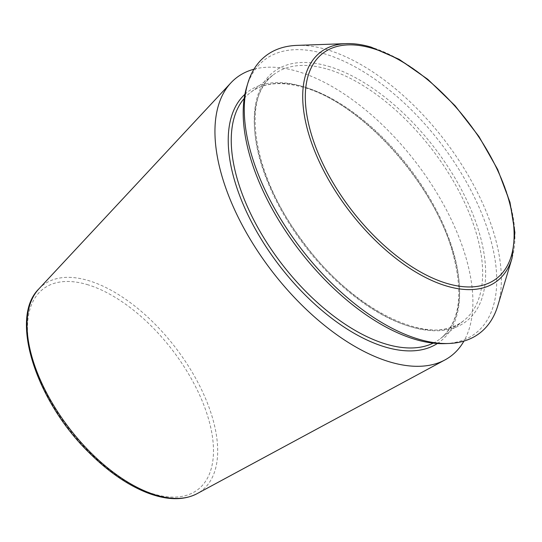 <?xml version="1.0" encoding="UTF-8"?>
<svg xmlns="http://www.w3.org/2000/svg" width="542" height="542" viewBox="0 0 542 542"><rect width="100%" height="100%" fill="white"/><g stroke="black" fill="none" stroke-linecap="round" stroke-linejoin="round"><path stroke-width="0.41" stroke-dasharray="2.71 2.03" d="M246.657 87.133A172.681 88.678 -127.7 0 1 324.367 53.787A172.681 88.678 -127.7 0 1 481.228 212.328A172.681 88.678 -127.7 0 1 444.765 343.628M253.961 69.22A175.689 90.223 -127.7 0 1 297.544 71.409A175.689 90.223 -127.7 0 1 435.436 190.635A175.689 90.223 -127.7 0 1 463.938 341.087M296.969 45.386A175.12 89.931 -127.7 0 1 326.589 49.559A175.12 89.931 -127.7 0 1 457.434 158.135A175.12 89.931 -127.7 0 1 497.868 305.498M38.848 288.927A129.836 66.673 -127.7 0 1 88.089 280.471A129.836 66.673 -127.7 0 1 199.158 384.854A129.836 66.673 -127.7 0 1 197.01 493.701M87.052 284.53A126.672 65.054 -127.7 0 1 212.356 463.789A126.672 65.054 -127.7 0 1 62.086 419.664A126.672 65.054 -127.7 0 1 87.052 284.53M328.357 66.273A157.587 80.927 -127.7 0 1 484.243 289.286A157.587 80.927 -127.7 0 1 297.287 234.388A157.587 80.927 -127.7 0 1 328.357 66.273M327.47 69.152A155.459 79.837 -127.7 0 1 457.536 188.569A155.459 79.837 -127.7 0 1 463.539 320.796A155.459 79.837 -127.7 0 1 305.336 246.569A155.459 79.837 -127.7 0 1 273.486 74.735A155.459 79.837 -127.7 0 1 327.47 69.152M244.185 98.475A155.459 79.837 -127.7 0 1 250.35 92.607A155.459 79.837 -127.7 0 1 304.333 87.025A155.459 79.837 -127.7 0 1 434.399 206.441A155.459 79.837 -127.7 0 1 440.402 338.669A155.459 79.837 -127.7 0 1 433.173 343.147M346.23 43.631A144.511 74.213 -127.7 0 1 370.674 47.079A144.511 74.213 -127.7 0 1 478.647 136.672A144.511 74.213 -127.7 0 1 512.014 258.277M244.889 94.322A157.587 80.927 -127.7 0 1 302.321 86.381A157.587 80.927 -127.7 0 1 435.734 210.364A157.587 80.927 -127.7 0 1 437.36 343.52M463.539 320.796C432.225 348.614 353.093 311.237 303.039 241.827C253.128 176.888 240.357 97.147 273.486 74.735L250.35 92.607C263.229 82.79 280.837 81.022 303.168 87.309C360.132 102.262 432.611 181.529 452.109 250.628C463.972 292.978 460.07 322.327 440.402 338.669L463.539 320.796"/><path stroke-width="0.81" d="M512.014 258.277L497.868 305.498A175.12 89.931 -127.7 0 1 448.681 343.486L444.765 343.628A172.681 88.678 -127.7 0 1 299.78 250.858A172.681 88.678 -127.7 0 1 246.657 87.133L247.782 83.38A175.12 89.931 -127.7 0 1 296.969 45.386L346.23 43.631C353.987 43.367 362.286 44.532 371.128 47.127L399.156 59.329L427.807 79.335L455.05 105.69L478.918 136.489L497.685 169.483L509.981 202.288L514.9 232.586L512.014 258.277A144.511 74.213 -127.7 0 1 350.091 211.997A144.511 74.213 -127.7 0 1 346.23 43.631M463.938 341.087A175.689 90.223 -127.7 0 1 444.935 359.942A175.689 90.223 -127.7 0 1 272.524 271.908A175.689 90.223 -127.7 0 1 230.912 82.845A175.689 90.223 -127.7 0 1 253.961 69.22M448.681 343.486A175.12 89.931 -127.7 0 1 301.65 249.408A175.12 89.931 -127.7 0 1 247.782 83.38M38.848 288.927C8.868 318.1 36.036 401.507 89.857 453.41C108.712 472.001 127.817 485.117 147.187 492.773C166.889 500.334 183.501 500.645 197.01 493.701A129.836 66.673 -127.7 0 1 69.6 428.641A129.836 66.673 -127.7 0 1 38.848 288.927L230.912 82.845M433.173 343.147A155.459 79.837 -127.7 0 1 282.192 264.435A155.459 79.837 -127.7 0 1 244.185 98.475M372.185 48.285A142.2 73.028 -127.7 0 1 512.854 249.523A142.2 73.028 -127.7 0 1 344.15 199.984A142.2 73.028 -127.7 0 1 372.185 48.285M437.36 343.52A157.587 80.927 -127.7 0 1 279.882 266.224A157.587 80.927 -127.7 0 1 244.889 94.322M197.01 493.701L444.935 359.942"/></g></svg>
